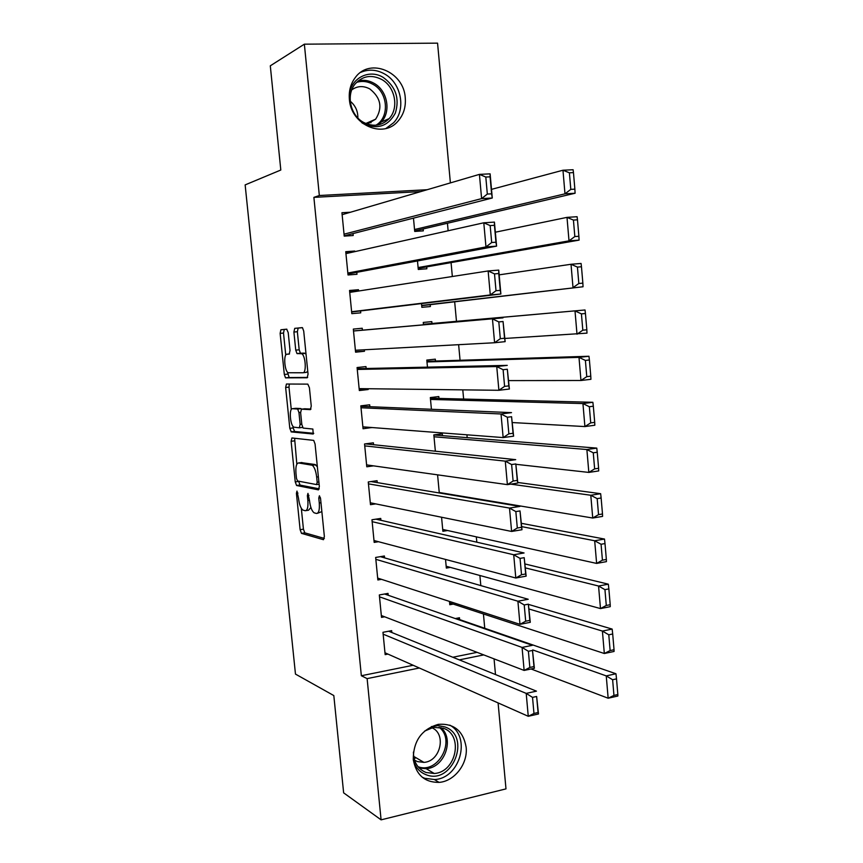 <?xml version="1.0" encoding="UTF-8"?>
<svg xmlns="http://www.w3.org/2000/svg" width="863" height="863" viewBox="0 0 863 863"><rect width="100%" height="100%" fill="white"/><g stroke="black" fill="none" stroke-linecap="round" stroke-linejoin="round"><path stroke-width="1.29" d="M296.98 491.079L296.419 493.312L300.119 529.677L301.489 533.366L323.452 539.699L324.369 536.495L320.54 498.458L319.407 495.761L318.781 498.08L319.278 503C319.72 509.882 318.781 513.366 316.43 513.463L314.035 512.773C311.813 510.939 310.324 506.969 309.537 500.831L307.962 493.377L307.368 495.653L307.854 500.464C308.296 507.196 307.401 510.616 305.157 510.723L302.87 510.065C300.734 508.307 299.278 504.413 298.522 498.383L296.98 491.079M405.265 97.907C405.955 107.012 403.56 114.725 398.059 121.068C383.377 139.094 350.896 124.995 349.375 99.288C348.684 90.809 350.734 83.463 355.513 77.26C370.065 57.314 403.992 71.856 405.265 97.907M466.139 747.164C468.08 763.615 454.596 781.328 439.094 782.385C424.607 782.504 415.988 774.834 413.269 759.397C413.355 740.918 421.694 729.246 438.285 724.359C453.916 723.205 463.194 730.81 466.139 747.164M288.21 332.6L286.689 329.17L280.906 329.763L280.13 333.366L284.315 374.466L285.534 377.843L307.174 377.778L308.048 374.132L303.722 331.122L302.471 327.692L294.736 328.35L293.905 332.05L295.739 350.141L296.98 353.56L301.802 353.733C305.653 355.836 306.635 373.237 302.891 372.762L288.091 372.751C284.445 370.799 283.377 353.938 286.926 354.218L289.213 354.089L290.022 350.486L288.21 332.6M420.853 191.575L313.884 197.368L361.349 675.74L367.12 678.62L419.321 668.005M313.884 197.368L319.332 195.513L304.359 44.175L437.563 43.15L450.389 182.902M498.091 702.914L505.988 788.879L381.09 819.85L343.636 792.849L333.819 695.567L295.47 674.089L245.146 184.898L280.809 170.022L270.302 65.815L304.359 44.175M381.09 819.85L367.12 678.62M291.921 437.962L291.122 441.284L295.254 481.899L296.581 485.491L318.447 489.871L319.342 486.527L315.071 444.046L313.711 440.389L291.921 437.962M289.806 428.339L285.642 387.487L286.43 384.024L307.811 384.121L309.418 387.757L311.252 406.074L310.378 409.634L301.467 409.17L300.626 412.654L301.823 424.52L303.14 428.07L312.87 429.051L313.204 434.024L291.295 431.91L289.806 428.339L293.15 427.929L292.989 426.344M354.779 251.651L354.715 251.047L345.75 251.683L348.026 274.973L356.98 274.272L356.786 272.33M417.487 260.96L418.285 269.461L426.861 268.781L426.689 266.894M362.417 330.162L362.233 328.242L353.323 329.083L355.578 352.18L364.466 351.273L364.326 349.774M431.975 323.496L431.802 321.619L423.269 322.428L423.485 324.822M369.86 406.7L369.677 404.79L360.82 405.847L363.064 428.749L371.888 427.53M438.976 398.426L438.803 396.559L430.324 397.573L431.424 409.278M377.25 482.59L377.066 480.702L368.264 481.964L370.486 504.672L375.739 503.884M443.701 493.701L445.179 493.474M439.289 492.956L437.584 474.844M384.574 557.865L384.391 555.988L375.653 557.444L377.854 579.968L381.489 579.332M445.524 559.429L446.344 568.081L450.335 567.39M391.834 632.514L391.651 630.648L382.967 632.299L385.157 654.639L387.929 654.089M459.645 619.591L459.472 617.768L455.286 618.566M361.349 675.74L413.15 665.265M452.838 657.25L477.099 652.342M484.747 628.286L483.431 613.96M480.82 585.599L479.882 575.492M476.818 542.191L476.333 536.862M467.185 437.66L466.926 434.812M463.636 399.051L462.784 389.86M460.065 360.27L458.631 344.682M456.473 321.327L454.672 301.802M452.341 276.505L451.069 262.611M448.134 230.766L447.444 223.247M449.472 601.425L449.785 604.726L453.237 604.089M388.21 595.265L388.026 593.399L379.321 594.952L381.511 617.379L384.661 616.797M441.565 517.239L442.881 531.284L447.606 530.518M380.917 520.303L380.734 518.426L371.964 519.774L374.175 542.396L378.479 541.705M442.46 435.664L442.288 433.809L433.83 434.909L435.362 451.209M373.56 444.725L373.377 442.827L364.553 443.981L366.786 466.786L373.517 465.858M435.481 361.036L435.308 359.159L426.797 360.076L427.465 367.142M366.149 368.512L365.966 366.592L357.077 367.541L359.332 390.54L368.188 389.526L368.113 388.738M421.5 303.582L421.845 307.325L430.389 306.548L430.216 304.671M358.609 291.025L358.479 289.72L349.547 290.464L351.813 313.657L360.734 312.848L360.551 310.928M413.474 218.145L414.715 231.435L423.312 230.863L423.14 228.965M350.507 212.222L341.942 212.73L344.229 236.117L353.204 235.523L353.021 233.582M427.163 189.72L319.332 195.513M494.057 658.868L495.491 674.542M459.31 659.871L483.755 654.909M371.899 427.627L362.892 426.937M368.188 389.526L359.213 389.407M364.466 351.273L355.534 351.726M358.479 289.72L349.601 291.111M354.715 251.047L345.88 253.032M306.106 510.583L308.512 510.227L310.917 507.53M317.444 513.312L321.867 511.597M301.316 508.285L303.431 529.17L304.812 532.849L324.348 538.436M298.555 481.176L300.087 485.092L319.267 488.857M294.607 438.253L296.829 464.208M296.484 478.426L297.541 480.982L316.57 484.585L317.185 482.244L316.667 477.056C315.901 470.982 314.423 467.045 312.255 465.243L298.576 462.956C296.387 463.28 295.513 466.775 295.977 473.42L296.484 478.426M317.347 466.721L314.973 464.499L311.543 464.963M301.241 462.6L314.973 464.499M291.273 409.547L288.997 387.12L285.642 387.487M289.31 384.035L288.997 387.12M310.993 409.073L304.747 408.782M313.754 433.312L294.65 431.489L291.295 431.91M292.525 408.706C288.878 408.059 290.065 425.2 293.798 427.142L299.321 427.811L300.151 424.38L298.954 412.557L297.67 409.051L292.525 408.706L295.556 408.35M301.521 409.159L300.809 408.555L297.411 408.954M295.89 408.307L300.809 408.555M293.15 427.929L294.65 431.489M303.086 372.74L306.354 372.385L307.757 371.273M306.031 354.132L304.412 353.118L300.95 353.463M302.287 327.606L298.188 328.026L297.357 331.726L299.181 349.806L300.432 353.215L304.412 353.118M287.476 372.18L289.17 377.563L307.67 377.422M286.84 329.181L284.283 329.45L283.506 333.053L285.75 355.125M617.843 694.521L616.516 678.868L612.622 679.731L613.949 695.405L617.843 694.521L617.854 696.031L608.156 698.221L531.036 668.976M532.751 649.936L606.247 675.891L615.966 673.766L456.193 618.393M613.949 695.405L608.156 698.221L606.247 675.891L612.622 679.731M616.516 678.868L615.966 673.766M383.15 634.165L526.203 693.388L536.441 691.155L388.652 631.22M536.635 696.473L538.49 713.981L528.264 716.29L526.203 693.388L532.525 697.38L533.97 713.453L538.07 712.525L536.635 696.473L532.525 697.38M384.974 652.773L528.264 716.29L533.97 713.453M538.49 713.981L538.07 712.525M614.035 649.731L612.698 633.992L608.782 634.801L610.13 650.551L614.035 649.731L614.068 651.457L604.327 653.507L449.612 602.903M529.084 609.019L602.406 631.069L612.158 629.084L528.685 604.467M610.13 650.551L604.327 653.507L602.406 631.069L608.782 634.801M612.698 633.992L612.158 629.084M610.206 604.704L608.857 588.9L604.941 589.645L606.29 605.47L610.206 604.704L610.249 606.667L600.486 608.577L446.171 566.247M525.405 567.908L598.555 586.02L608.339 584.186L525.049 563.981M606.29 605.47L600.486 608.577L598.555 586.02L604.941 589.645M608.857 588.9L608.339 584.186M379.504 596.818L522.061 647.423L532.342 645.33L384.596 594.003M532.514 650.443L534.391 668.275L524.132 670.432L522.061 647.423L528.393 651.285L529.839 667.444L533.96 666.581L532.514 650.443L528.393 651.285M381.327 615.513L524.132 670.432L529.839 667.444M534.391 668.275L533.96 666.581M375.837 559.321L517.897 601.209L528.21 599.267L380.378 556.657M528.372 604.176L530.281 622.32L519.979 624.337L517.897 601.209L524.229 604.963L525.686 621.198L529.817 620.4L528.372 604.176L524.229 604.963M377.67 578.091L519.979 624.337L525.686 621.198M530.281 622.32L529.817 620.4M431.392 726.592L438.242 725.621L444.812 726.894C471.77 735.826 452.557 785.492 426.128 774.737C419.774 772.266 415.524 767.487 413.388 760.422M413.409 752.094C413.582 762.169 417.789 768.976 426.042 772.493L434.24 773.485C456.333 772.353 463.83 734.791 443.334 728.243L433.593 727.336L424.607 731.09M431.78 727.725C446.786 733.69 440.529 761.468 423.938 762.385L417.433 761.608L414.531 760.141M422.201 777.196L424.736 778.297L434.682 779.537C460.055 778.415 471.511 736.754 449.785 725.125M414.121 758.728L415.944 757.703M349.235 95.016C350.756 78.069 369.267 68.662 383.215 77.422C395.772 86.58 399.806 98.479 395.33 113.129C388.113 126.257 377.509 129.806 363.539 123.776L361.834 122.729M363.539 122.373C373.269 127.163 381.791 125.922 389.105 118.652C399.191 108.112 395.232 86.829 381.737 79.493C371.554 74.358 362.719 75.804 355.232 83.851C345.804 94.736 350.313 115.437 363.539 122.373M350.238 101.208C355.427 105.577 357.962 111.165 357.865 117.961M351.78 89.86C357.379 85.858 363.388 85.556 369.817 88.943C380.874 97.746 382.816 107.832 375.621 119.202L367.314 124.078M385.901 128.49L393.657 122.708C406.29 109.677 401.457 83.172 384.661 74.002C376.602 69.515 368.577 68.986 360.605 72.406M370.928 122.816L371.273 121.1M606.355 559.461L605.006 543.571L601.069 544.262L602.428 560.163L606.355 559.461L606.43 561.64L596.624 563.42L442.708 529.44M521.705 526.624L594.683 540.756L604.499 539.051L521.414 523.323M602.428 560.163L596.624 563.42L594.683 540.756L601.069 544.262M605.006 543.571L604.499 539.051M602.493 513.981L601.133 498.016L597.174 498.641L598.544 514.639L602.493 513.981L602.579 516.398L592.73 518.027L439.235 492.493M510.745 484.132L590.788 495.254L600.648 493.701L517.757 482.471M598.544 514.639L592.73 518.027L590.788 495.254L597.174 498.641M601.133 498.016L600.648 493.701M372.147 521.662L513.712 554.758L524.068 552.967L375.923 519.17M524.208 557.671L526.139 576.15L515.804 578.016L513.712 554.758L520.055 558.393L521.511 574.726L525.664 573.971L524.208 557.671L520.055 558.393M373.992 540.518L515.804 578.016L521.511 574.726M526.139 576.15L525.664 573.971M368.458 483.852L509.504 508.07L519.904 506.43L371.068 481.565M520.011 510.928L521.986 529.731L511.608 531.446L509.504 508.07L515.847 511.586L517.315 528.005L521.489 527.315L520.011 510.928L515.847 511.586M370.303 502.784L511.608 531.446L517.315 528.005M521.986 529.731L521.489 527.315M598.609 468.285L597.239 452.234L593.269 452.805L594.639 468.879L598.609 468.285L598.706 470.928L588.836 472.417L516.128 464.326M434.003 436.775L586.872 449.526L596.775 448.113L433.841 434.963M594.639 468.879L588.836 472.417L586.872 449.526L593.269 452.805M597.239 452.234L596.775 448.113M364.736 445.88L505.276 461.144L515.707 459.655L365.416 443.862M515.804 463.938L517.811 483.075L507.39 484.639L505.276 461.144L511.619 464.542L513.107 481.036L517.282 480.411L515.804 463.938L511.619 464.542M366.602 464.887L507.39 484.639L513.107 481.036M517.811 483.075L517.282 480.411M594.704 422.352L593.323 406.214L589.343 406.732L590.724 422.881L594.704 422.352L594.823 425.232L584.909 426.57L512.385 422.557M430.497 399.44L582.935 403.56L592.87 402.298L430.389 398.21M590.724 422.881L584.909 426.57L582.935 403.56L589.343 406.732M593.323 406.214L592.87 402.298M361.014 407.757L501.015 413.97L511.5 412.633L360.874 406.322M511.576 416.71L513.604 436.171L503.151 437.584L501.015 413.97L507.368 417.25L508.868 433.83L513.064 433.269L511.576 416.71L507.368 417.25M362.881 426.84L503.151 437.584L508.868 433.83M513.604 436.171L513.064 433.269M590.777 376.182L589.397 359.968L585.394 360.421L586.775 376.656L590.777 376.182L590.918 379.31L580.961 380.497L508.631 380.605M426.98 361.953L578.987 357.368L588.954 356.257L426.915 361.306M586.775 376.656L580.961 380.497L578.987 357.368L585.394 360.421M589.397 359.968L588.954 356.257M357.271 369.461L496.743 366.548L507.271 365.373L357.196 368.706M507.325 369.235L509.386 389.03L498.89 390.292L496.743 366.548L503.107 369.709L504.596 386.376L508.814 385.88L507.325 369.235L503.107 369.709M359.137 388.63L498.89 390.292L504.596 386.376M509.386 389.03L508.814 385.88M586.829 329.785L585.438 313.485L581.425 313.873L582.816 330.195L586.829 329.785L586.991 333.14L504.855 338.447M423.442 324.315L585.028 309.979L423.442 324.251M582.816 330.195L577.002 334.186L575.006 310.939L581.425 313.873M585.438 313.485L585.028 309.979M353.506 331.014L503.01 317.864L353.496 330.939M503.053 321.511L505.146 341.651L494.596 342.74L492.449 318.879L498.814 321.921L500.313 338.674L504.553 338.242L503.053 321.511L498.814 321.921M355.394 350.259L494.596 342.74L500.313 338.674M505.146 341.651L504.553 338.242M421.694 305.664L583.043 286.753L421.673 305.437M499.159 274.855L571.015 264.272L581.069 263.463L581.468 266.764L577.433 267.099L578.836 283.496L582.859 283.14L581.468 266.764M578.836 283.496L573.01 287.638L571.015 264.272L577.433 267.099M582.859 283.14L583.043 286.753M349.731 292.395L488.134 270.96L498.738 270.108L500.874 294.013L490.292 294.952L488.134 270.96L494.499 273.884L496.009 290.723L500.26 290.356L498.749 273.528L494.499 273.884M351.651 311.996L500.874 294.013L500.26 290.356M351.619 311.726L490.292 294.952L496.009 290.723M498.738 270.108L498.749 273.528M418.188 268.382L579.084 240.119L569.008 240.853L418.113 267.562M495.34 232.212L567.002 217.368L577.088 216.71L577.476 219.806L573.431 220.076L574.834 236.559L578.879 236.268L577.476 219.806M574.834 236.559L569.008 240.853L567.002 217.368L573.431 220.076M578.879 236.268L579.084 240.119M345.944 253.625L483.787 222.794L494.434 222.104L496.592 246.138L485.966 246.915L483.787 222.794L490.162 225.588L491.683 242.514L495.945 242.212L494.434 225.308L490.162 225.588M347.929 273.992L496.592 246.138L495.945 242.212M347.843 273.032L485.966 246.915L491.683 242.514M494.434 222.104L494.434 225.308M414.672 230.95L575.092 193.247L564.985 193.83L414.542 229.526M491.5 189.364L562.967 170.227L573.097 169.731L573.464 172.6L569.397 172.805L570.81 189.375L574.866 189.148L573.464 172.6M570.81 189.375L564.985 193.83L562.967 170.227L569.397 172.805M574.866 189.148L575.092 193.247M342.136 214.682L479.418 174.38L490.119 173.851L492.277 198.005L481.608 198.619L479.418 174.38L485.804 177.044L487.325 194.056L491.608 193.819L490.087 176.829L485.804 177.044M344.197 235.836L492.277 198.005L491.608 193.819M344.035 234.175L481.608 198.619L487.325 194.056M490.119 173.851L490.087 176.829M297.962 493.097L296.419 493.312M320.453 497.843L318.781 498.08M308.965 495.416L307.368 495.653M309.483 500.227L307.854 500.464M320.971 502.751L319.278 503M304.952 532.913L301.629 533.431M303.431 529.17L300.119 529.677M300.087 485.092L296.764 485.567M298.587 481.435L295.254 481.899M294.456 440.864L291.122 441.284M319.116 484.229L316.753 484.564M318.889 482.007L317.185 482.244M318.371 476.818L316.667 477.056M301.942 462.503L298.576 462.956M304.887 408.76L301.467 409.17M302.6 427.401L299.483 427.789M301.791 424.186L300.151 424.38M300.594 412.363L298.954 412.557M289.504 353.949L286.926 354.218M300.745 353.312L297.293 353.657M299.181 349.806L295.739 350.141M297.357 331.726L293.905 332.05M298.188 328.026L294.736 328.35M289.17 377.563L285.804 377.929M287.681 374.111L284.315 374.466M283.506 333.053L280.13 333.366M284.283 329.45L280.906 329.763M440.82 727.498C454.801 738.901 444.618 767.757 426.182 768.696L419.267 768.102M418.026 766.689C438.188 774.564 456.344 740.055 439.008 727.196M358.113 80.939C363.55 79.601 368.868 80.388 374.057 83.312C387.422 90.539 391.349 111.543 381.36 121.963L378.016 124.952M375.901 125.232C389.839 117.422 388.113 92.341 373.043 84.358C367.616 81.327 362.104 80.669 356.516 82.406M439.094 782.385L434.402 779.559M304.812 532.849L301.489 533.366M299.914 485.017L296.581 485.491M315.685 464.779L312.255 465.243M301.068 408.652L297.67 409.051M294.423 431.403L291.079 431.824M305.275 353.388L301.802 353.733M300.432 353.215L296.98 353.56M288.9 377.476L285.534 377.843M423.938 762.385L413.657 756.366M434.24 773.485L426.182 768.696L419.148 767.984M375.621 119.202L365.783 123.485M389.105 118.652L381.36 121.963L377.875 124.973"/></g></svg>
